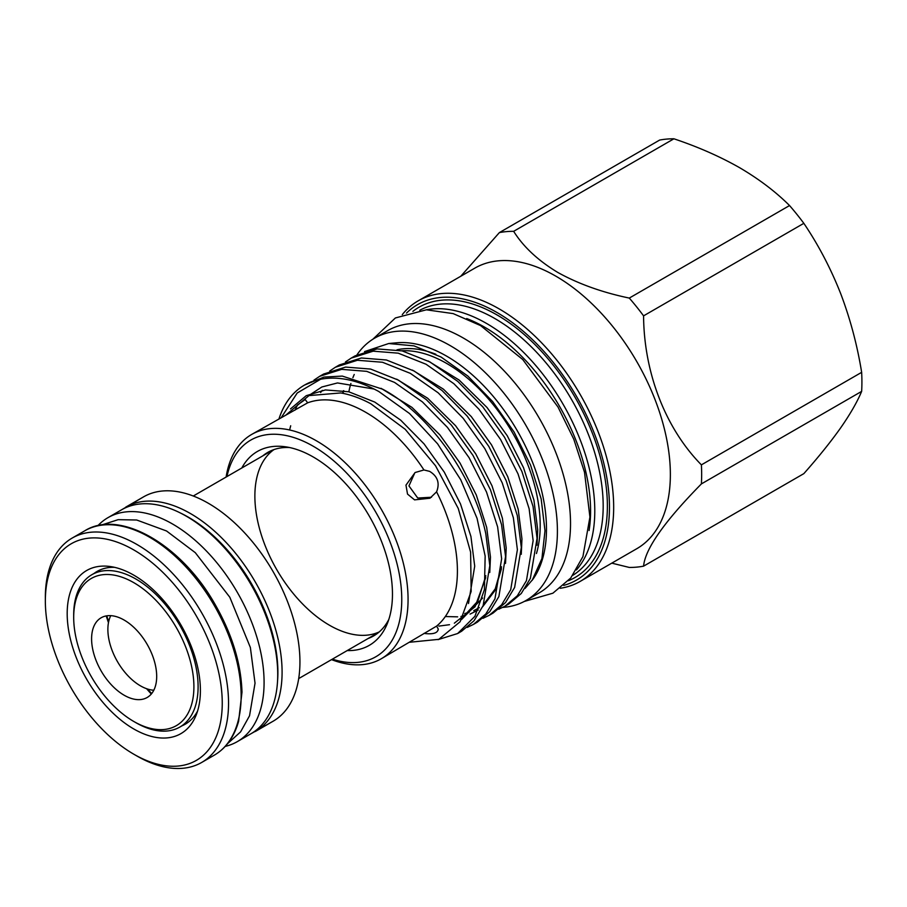 <?xml version="1.0" encoding="UTF-8"?>
<svg xmlns="http://www.w3.org/2000/svg" width="907" height="907" viewBox="0 0 907 907"><rect width="100%" height="100%" fill="white"/><g stroke="black" fill="none" stroke-linecap="round" stroke-linejoin="round"><path stroke-width="1.36" d="M73.694 617.372L73.694 614.946A87.968 50.792 60 0 1 91.913 574.675A87.968 50.792 60 0 1 179.881 625.467A87.968 50.792 60 0 1 179.881 727.04L179.881 727.04A87.968 50.792 60 0 1 135.903 722.686L133.794 721.473A84.997 49.069 -120 0 0 176.298 725.679A84.997 49.069 -120 0 0 176.298 627.531A84.997 49.069 -120 0 0 91.301 578.462A84.997 49.069 -120 0 0 73.694 617.372A84.997 49.069 -120 0 0 133.794 721.473M91.913 574.675L100.292 569.834L91.913 574.675M179.881 727.04L188.259 722.199L179.881 727.04M101.131 617.78L101.131 617.78A46.03 26.575 -120 0 0 101.131 670.931A46.03 26.575 -120 0 0 147.161 697.494A46.03 26.575 -120 0 0 147.161 644.355A46.03 26.575 -120 0 0 101.131 617.78M298.686 678.595L378.616 632.44L298.686 678.595M193.27 496.016L273.2 449.861L193.27 496.016M251.25 733.582L273.109 721.224A129.542 74.793 -120 0 0 273.109 571.637A129.542 74.793 -120 0 0 143.567 496.855L125.722 507.149A129.542 74.793 60 0 1 255.264 581.943A129.542 74.793 60 0 1 255.264 731.518L273.109 721.224M97.843 525.72A129.316 74.657 60 0 1 107.99 517.648L121.629 509.768A129.316 74.657 60 0 1 250.944 584.437A129.316 74.657 60 0 1 250.944 733.752L237.305 741.631A129.316 74.657 60 0 1 225.242 746.382M121.629 509.768L107.99 517.648A129.316 74.657 60 0 1 237.305 592.316A129.316 74.657 60 0 1 237.305 741.631L250.944 733.752M197.579 711.054A88.194 50.917 60 0 1 185.243 724.205L185.243 724.205A88.194 50.917 60 0 1 182.001 725.815M94.033 573.451A88.194 50.917 60 0 1 97.049 571.455L97.049 571.455A88.194 50.917 60 0 1 114.599 567.34M180.89 733.638A94.192 54.386 60 0 1 86.698 679.264A94.192 54.386 60 0 1 86.698 570.492A94.192 54.386 60 0 1 110.03 566.501A94.192 54.386 60 0 1 180.89 624.878A94.192 54.386 60 0 1 196.014 715.43A94.192 54.386 60 0 1 180.89 733.638M196.343 760.395A125.087 72.22 -120 0 0 196.343 615.955A125.087 72.22 -120 0 0 71.256 543.747A125.087 72.22 -120 0 0 45.35 601.001A125.087 72.22 -120 0 0 133.794 754.205A125.087 72.22 -120 0 0 196.343 760.395M45.35 601.001L45.35 597.362A129.542 74.793 60 0 1 72.175 538.066L72.175 538.066A129.542 74.793 60 0 1 201.717 612.86A129.542 74.793 60 0 1 201.717 762.436L214.313 755.157A129.542 74.793 -120 0 0 214.313 605.581A129.542 74.793 -120 0 0 84.782 530.788L84.782 530.788C119.645 508.838 181.434 544.495 215.152 604.527C232.147 634.322 241.092 663.55 241.988 692.2L238.609 721.314C234.153 736.96 226.047 748.241 214.313 755.157L201.717 762.436A129.542 74.793 60 0 1 136.946 756.019L133.794 754.205M72.175 538.066L84.782 530.788L72.175 538.066M502.761 607.407A151.435 87.435 -120 0 0 526.037 600.479A151.435 87.435 -120 0 0 549.257 479.123A151.435 87.435 -120 0 0 450.325 345.68A151.435 87.435 -120 0 0 374.602 338.175A151.435 87.435 -120 0 0 356.984 354.83M526.037 600.479L539.166 592.895A151.435 87.435 -120 0 0 562.374 471.549A151.435 87.435 -120 0 0 463.443 338.096A151.435 87.435 -120 0 0 387.731 330.602L374.602 338.175M226.115 477.048A129.542 74.793 60 0 1 251.704 434.419A129.542 74.793 60 0 1 316.464 440.836A129.542 74.793 60 0 1 401.098 554.982A129.542 74.793 60 0 1 381.235 658.788A129.542 74.793 60 0 1 331.531 659.627M251.704 434.419L307.666 402.821A129.542 74.793 60 0 1 365.816 412.345A129.542 74.793 60 0 1 423.954 469.962L415.089 472.524L405.962 485.132L407.526 494.1L414.556 499.87L429.929 498.238L436.584 491.832A129.542 74.793 60 0 1 436.584 626.125L381.235 658.788M409.817 642.235L438.807 639.344L460.098 621.749L471.152 591.5L470.62 552.182L458.273 508.51L435.553 465.801L405.214 429.306L370.782 403.74C360.567 398.241 350.555 394.636 340.76 392.946L308.97 395.599L285.943 415.021M436.584 491.832C439.997 483.125 437.673 476.3 429.635 471.368L423.954 469.962M423.954 633.415C433.206 634.56 437.956 633.063 438.206 628.902L436.584 626.125M438.206 629.912L438.206 628.902M402.266 314.638A161.979 93.523 60 0 1 418.15 300.863L474.837 268.132A161.979 93.523 60 0 1 555.832 276.159A161.979 93.523 60 0 1 661.645 418.887A161.979 93.523 60 0 1 636.816 548.69L580.129 581.421A161.979 93.523 60 0 1 560.254 588.28M460.767 276.261L499.372 232.6A184.098 106.289 60 0 1 513.657 231.319C523.418 246.897 538.18 260.638 557.93 272.519C578.553 283.936 602.339 292.451 629.288 298.074A184.098 106.289 60 0 1 643.573 315.851C643.959 372.584 665.375 428.297 701.394 464.86A184.098 106.289 60 0 1 701.394 483.907C664.434 521.48 645.16 548.905 643.573 566.161A184.098 106.289 60 0 1 629.288 567.442L611.783 563.145M345.476 361.938L351.168 358.129L373.162 351.179L398.207 353.163L426.052 364.24L453.885 383.718L478.93 409.216L500.585 439.532L517.999 473.839L529.121 508.714L533.135 540.617L526.445 580.661L517.341 595.763L504.916 606.239L498.748 609.209M504.916 606.239L508.838 603.971L521.264 593.495L530.368 578.394L537.057 538.35L533.044 506.446L521.933 471.572L504.519 437.265L482.864 406.937L457.82 381.439L429.975 361.972L402.141 350.896L377.097 348.912L355.102 355.861L351.168 358.129M279.05 418.649A145.868 84.215 60 0 1 304.423 385.124A145.868 84.215 60 0 1 320.636 379.228C338.368 375.963 357.766 380.056 378.809 391.507L409.499 413.501L437.593 443.818L460.756 479.803L477.059 518.339L485.154 556.07L484.406 589.686L474.939 616.284L457.65 633.528L438.036 639.639M457.65 633.528L461.595 631.249L474.021 620.773L483.125 605.661L489.814 565.628L485.801 533.724C473.817 476.901 429.487 414.068 382.743 389.239L342.29 376.088L323.958 377.074L304.423 385.124M313.969 380.124L319.672 376.314L341.667 369.353L366.711 371.348L394.556 382.414L422.401 401.892L447.434 427.39L469.089 457.718L486.503 492.025L497.626 526.899L501.639 558.803L494.95 598.835L485.846 613.948L473.42 624.424L467.252 627.395M473.42 624.424L477.343 622.157L489.769 611.681L498.873 596.568L505.562 556.535L501.548 524.631L490.438 489.757L473.023 455.45L451.369 425.122L426.324 399.624L398.479 380.146L370.646 369.07L345.601 367.086L323.606 374.047L319.672 376.314M329.74 371.031L335.42 367.222L357.415 360.272L382.459 362.256L410.304 373.333L438.149 392.799L463.182 418.297L484.837 448.625L502.251 482.932L513.373 517.806L517.387 549.71L510.698 589.754L501.594 604.856L489.168 615.331L483 618.302M489.168 615.331L493.091 613.064L505.516 602.588L514.62 587.475L521.31 547.443L517.296 515.539L506.185 480.665L488.771 446.357L467.116 416.03L442.072 390.532L414.227 371.065L386.393 359.988L361.349 357.993L339.354 364.954L335.42 367.222M364.512 351.61L388.706 343.526L396.597 342.801A141.197 81.517 60 0 1 446.652 356.156A141.197 81.517 60 0 1 533.146 463.817A141.197 81.517 60 0 1 533.033 579.12L525.04 588.439M388.706 343.526L413.966 345.862L441.063 357.041L467.797 376.02L492.626 401.552L514.031 431.947L530.595 465.166L541.162 498.884L545.005 530.72L541.933 558.508L532.182 580.321M348.855 391.79A141.197 81.517 60 0 1 350.907 383.48M352.891 377.686A141.197 81.517 60 0 1 354.229 374.478M466.697 318.55A150.097 86.664 60 0 1 484.44 327.064A150.097 86.664 60 0 1 589.085 530.527M426.256 309.809A153.068 88.376 60 0 1 486.537 323.436A153.068 88.376 60 0 1 582.045 444.725A153.068 88.376 60 0 1 576.444 569.925M406.506 313.096A159.008 91.8 60 0 1 497.036 312.518A159.008 91.8 60 0 1 603.858 463.511A159.008 91.8 60 0 1 563.712 585.389M418.15 300.863A161.979 93.523 60 0 1 499.145 308.879A161.979 93.523 60 0 1 604.958 451.618A161.979 93.523 60 0 1 580.129 581.421M332.359 659.151A125.087 72.22 -120 0 0 401.245 588.133A125.087 72.22 -120 0 0 313.323 446.289A125.087 72.22 -120 0 0 226.943 476.572M241.795 468.001A111.935 64.624 60 0 1 285.081 446.743A111.935 64.624 60 0 1 313.323 457.026A111.935 64.624 60 0 1 387.255 623.721A111.935 64.624 60 0 1 347.2 650.58M262.724 455.915A105.938 61.166 60 0 1 267.701 452.434A105.938 61.166 60 0 1 289.628 447.536M401.642 350.771A132.286 76.381 60 0 1 446.652 363.435A132.286 76.381 60 0 1 536.456 553.508M272.259 450.235A105.938 61.166 -120 0 0 271.465 450.87M431.483 497.24L417.742 498.034L408.955 485.914L414.522 473.488M307.666 402.821L305.194 399.522L297.496 404.987L295.036 410.111M388.842 619.39A105.938 61.166 60 0 1 373.639 635.92A105.938 61.166 60 0 1 368.14 638.494M376.87 633.449A105.938 61.166 -120 0 0 377.822 633.086M435.859 354.263A132.286 76.381 -120 0 0 396.971 349.807M281.408 417.379L297.213 392.992L320.636 379.228M499.372 232.6L659.627 140.075A184.098 106.289 60 0 1 673.912 138.794C698.05 146.877 719.92 156.503 739.556 167.659C759.034 179.098 775.7 191.74 789.543 205.549A184.098 106.289 60 0 1 803.84 223.326C818.397 244.901 830.642 268.234 840.562 293.312C850.199 318.652 857.228 345 861.65 372.335A184.098 106.289 60 0 1 861.65 391.382C857.206 401.982 850.176 414.193 840.562 428.002C830.608 442.026 818.363 457.241 803.84 473.635L643.573 566.161M701.394 483.907L861.65 391.382M861.65 372.335L701.394 464.86M643.573 315.851L803.84 223.326M789.543 205.549L629.288 298.074M513.657 231.319L673.912 138.794M379.239 631.907A105.416 60.86 60 0 1 276.703 569.562A105.416 60.86 60 0 1 273.982 449.589M110.756 615.66A46.03 26.575 -120 0 0 117.411 661.532A46.03 26.575 -120 0 0 153.816 690.227M277.565 680.806A126.572 73.07 -120 0 0 180.799 513.192M419.771 310.239A153.068 88.376 60 0 1 494.939 318.584A153.068 88.376 60 0 1 594.573 452.23A153.068 88.376 60 0 1 572.816 575.321M412.889 311.362A156.038 90.088 60 0 1 497.036 314.944A156.038 90.088 60 0 1 600.627 458.273A156.038 90.088 60 0 1 568.394 580.729M290.467 408.944L306.226 395.69L325.375 389.942L348.742 391.767L374.716 402.05L400.69 420.168L424.057 443.886L444.26 472.105L460.529 504.031L470.926 536.479L474.712 566.161L468.5 603.529M310.602 394.976L313.142 392.64M381.053 388.321L411.925 407.356L439.804 434.793L460.008 463.012L476.277 494.939L486.674 527.386L490.46 557.068L489.769 572.487M482.592 598.042L461.482 619.606M320.625 392.493L322.291 390.35M396.699 379.183L427.628 398.218L455.552 425.7L475.756 453.919L492.025 485.846L502.421 518.294L506.208 547.975L505.516 563.394M412.447 370.101L443.376 389.126L471.3 416.608L491.503 444.827L507.773 476.753L518.169 509.201L521.956 538.883L521.264 554.313M342.54 393.275L343.447 390.679M428.195 361.009L459.123 380.033L487.048 407.526L507.251 435.734L523.52 467.661L533.917 500.108L537.704 529.801L537.012 545.22M289.594 429.975L290.693 425.78M308.176 395.928L321.849 386.994L337.483 382.947L374.103 389.035M485.733 577.634L475.064 606.738L454.328 623.2M449.498 624.696L438.829 626.113M501.458 568.757L494.871 590.695L482.671 606.715M478.318 609.957L470.075 614.107M465.246 615.604L460.926 616.465M457.65 616.851L445.337 616.522M106.777 615.83A126.572 73.07 -120 0 0 108.693 621.556M147.671 689.071A126.572 73.07 -120 0 0 151.662 693.594M121.935 509.598L143.567 496.855M101.448 525.051L118.148 519.666L136.685 520.006L166.537 530.98L195.3 552.68L229.811 597.237L250.366 647.485L255.037 683.186L249.538 715.782L240.582 731.892L227.623 743.593M524.246 601.466L552.907 593.189L570.752 577.986L582.929 556.592L589.924 517.081L584.516 472.264L573.78 439.192L557.998 407.016L522.704 359.489L480.551 325.568L453.171 313.607L426.369 309.809L395.384 317.96L372.845 339.241M343.821 390.747L342.869 393.332M464.747 613.506L469.1 612.418M473.783 610.672L479.327 607.667M483.635 604.413L495.256 588.824L501.548 566.796M462.865 617.202L477.921 600.978L485.823 575.707M106.176 615.932L108.466 622.667M146.594 688.708L151.276 694.059"/></g></svg>
